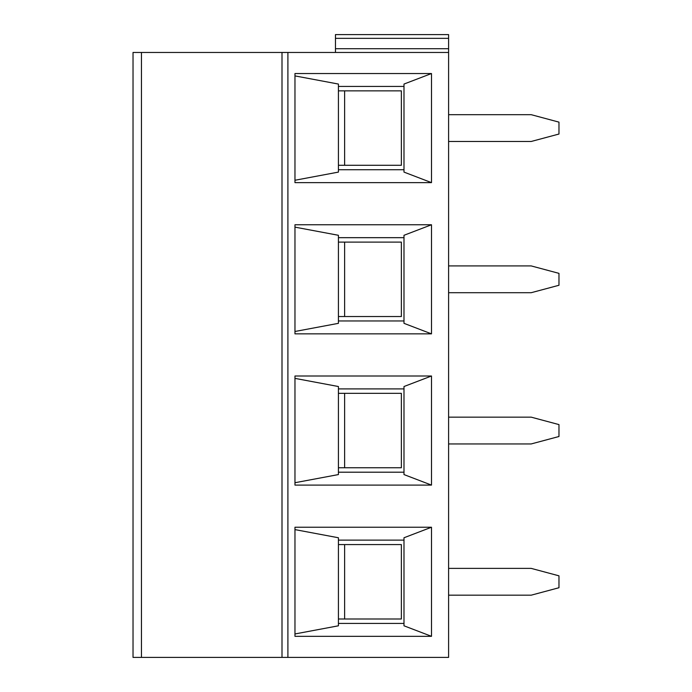 <?xml version="1.0" encoding="UTF-8"?>
<svg xmlns="http://www.w3.org/2000/svg" width="692" height="692" viewBox="0 0 692 692"><rect width="100%" height="100%" fill="white"/><g stroke="black" fill="none" stroke-linecap="round" stroke-linejoin="round"><path stroke-width="1.04" d="M335.464 34.6L335.464 48.717L448.598 48.717L448.598 52.462L448.598 38.345L335.464 38.345L335.464 34.6L448.598 34.6L448.598 38.345M287.907 657.4L287.907 52.462L448.598 52.462L448.598 657.4L133.028 657.4L133.028 52.462L141.453 52.462L141.453 657.4M448.598 643.283L448.598 653.655M448.598 141.479L448.598 114.682L531.197 114.682L558.972 122.129L558.972 134.032L531.197 141.479L448.598 141.479M448.598 292.707L448.598 265.918L531.197 265.918L558.972 273.357L558.972 285.268L531.197 292.707L448.598 292.707M448.598 443.944L448.598 417.155L531.197 417.155L558.972 424.594L558.972 436.505L531.197 443.944L448.598 443.944M335.464 48.717L335.464 52.462L335.464 48.717M133.028 638.344L133.028 525.219M431.497 636.329L403.99 625.802L403.99 537.762L431.497 527.235L294.965 527.235L294.965 636.329L431.497 636.329L431.497 527.235M287.907 52.462L141.453 52.462M344.625 90.868L344.625 165.293M338.423 90.868L401.36 90.868L401.36 165.293L338.423 165.293M294.965 180.257L338.423 172.1L338.423 84.061L294.965 75.904M431.497 182.627L294.965 182.627L294.965 73.534L431.497 73.534L403.99 84.061L403.99 172.1L431.497 182.627L431.497 73.534M431.497 333.864L294.965 333.864L294.965 224.762L431.497 224.762L403.99 235.289L403.99 323.337L431.497 333.864L431.497 224.762M294.965 331.485L338.423 323.337L338.423 235.289L294.965 227.14M338.423 320.958L403.99 320.958M338.423 242.105L401.36 242.105L401.36 316.529L338.423 316.529M281.999 657.4L281.999 52.462M431.497 485.101L294.965 485.101L294.965 375.998L431.497 375.998L403.99 386.525L403.99 474.574L431.497 485.101L431.497 375.998M338.423 623.431L403.99 623.431M294.965 529.605L338.423 537.762L338.423 625.802L294.965 633.958M344.625 544.569L344.625 618.994M448.598 595.181L531.197 595.181L558.972 587.733L558.972 575.831L531.197 568.383L448.598 568.383M338.423 237.667L403.99 237.667M344.625 242.105L344.625 316.529M338.423 388.904L403.99 388.904M294.965 482.722L338.423 474.574L338.423 386.525L294.965 378.377M338.423 472.195L403.99 472.195M338.423 393.333L401.36 393.333L401.36 467.757L338.423 467.757M344.625 393.333L344.625 467.757M338.423 540.132L403.99 540.132M338.423 544.569L401.36 544.569L401.36 618.994L338.423 618.994M338.423 86.431L403.99 86.431M338.423 169.73L403.99 169.73"/></g></svg>
